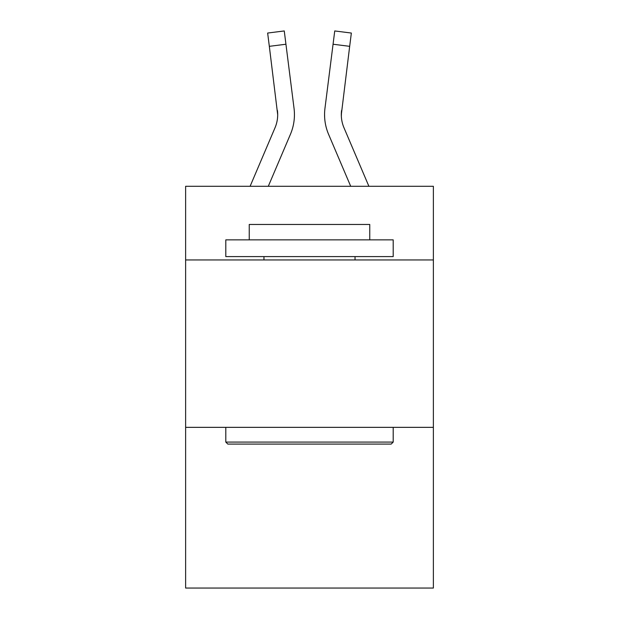<?xml version="1.0" encoding="UTF-8"?>
<svg xmlns="http://www.w3.org/2000/svg" width="619" height="619" viewBox="0 0 619 619"><rect width="100%" height="100%" fill="white"/><g stroke="black" fill="none" stroke-linecap="round" stroke-linejoin="round"><path stroke-width="0.93" d="M433.377 259.949L433.377 186.296L185.623 186.296L185.623 259.949L433.377 259.949L433.377 588.05L185.623 588.05L185.623 259.949M433.377 427.35L185.623 427.35M268.29 186.296L290.419 134.323A50.216 50.216 -37.4 0 0 294.04 108.356L285.939 44.235L269.327 46.332L267.648 33.047L284.26 30.95L285.939 44.235M250.099 186.296L275.022 127.762A33.48 33.48 -30.3 0 0 277.691 114.708L269.327 46.332M293.785 106.344L294.04 108.356M368.901 186.296L343.978 127.762A33.48 33.48 30.3 0 1 341.309 114.708L349.673 46.332L333.061 44.235L334.74 30.95L351.352 33.047L349.673 46.332M350.71 186.296L328.581 134.323A50.216 50.216 37.4 0 1 324.96 108.356L333.061 44.235M341.348 116.287L341.572 110.453A33.48 33.48 37.4 0 0 343.978 127.762A33.48 33.48 37.4 0 1 341.309 114.708A33.48 33.48 37.4 0 0 343.978 127.762A33.48 33.48 37.4 0 1 341.309 114.708A33.48 33.48 37.4 0 0 343.978 127.762A33.48 33.48 37.4 0 1 341.309 114.708M227.807 444.086L225.803 442.082L393.197 442.082L391.193 444.086L227.807 444.086M393.197 239.863L393.197 256.599L225.803 256.599L225.803 239.863L393.197 239.863M249.24 239.863L249.24 224.465L369.76 224.465L369.76 239.863M393.197 427.35L393.197 442.082M225.803 427.35L225.803 442.082M355.035 256.599L355.035 259.949M263.965 256.599L263.965 259.949M275.022 127.762A33.48 33.48 -37.4 0 0 277.691 114.708A33.48 33.48 -37.4 0 1 275.022 127.762A33.48 33.48 -37.4 0 0 277.691 114.708A33.48 33.48 -37.4 0 1 275.022 127.762A33.48 33.48 -37.4 0 0 277.691 114.708L277.428 110.453A33.48 33.48 -37.4 0 1 275.022 127.762M324.627 117.099L324.565 114.623M324.96 108.356L325.215 106.344M267.648 33.047L284.26 30.95M334.74 30.95L351.352 33.047"/></g></svg>
